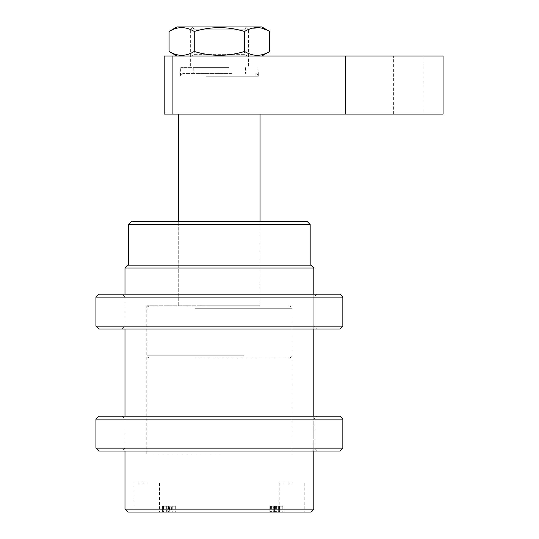 <?xml version="1.0" encoding="UTF-8"?>
<svg xmlns="http://www.w3.org/2000/svg" width="539" height="539" viewBox="0 0 539 539"><rect width="100%" height="100%" fill="white"/><g stroke="black" fill="none" stroke-linecap="round" stroke-linejoin="round"><path stroke-width="0.4" stroke-dasharray="2.69 2.02" d="M219.393 305.808L146.77 305.808L219.393 305.808M219.393 453.953L146.77 453.953L219.393 453.953M307.264 221.569L131.523 221.569M128.619 224.473L310.168 224.473M127.891 512.05L310.895 512.05M313.799 509.146L124.987 509.146M310.895 265.141L127.891 265.141M124.987 268.045L313.799 268.045M146.77 512.05L133.989 512.05L146.77 512.05M146.77 483.005L133.989 483.005L146.77 483.005M292.01 512.05L279.229 512.05L292.01 512.05M292.01 483.005L279.229 483.005L292.01 483.005M279.505 512.05L269.857 512.05L283.925 512.05L278.292 512.05L279.505 512.05L279 512.05L279 506.242L279.505 506.242L279.505 512.05M270.45 506.242L283.925 506.242L273.239 506.242L273.239 512.05L273.711 512.05L273.711 506.242L274.573 506.242L274.573 512.05L274.573 506.242L269.857 506.242L269.857 512.05L269.857 506.242L270.45 506.242L270.45 512.05M169.529 512.05L162.434 512.05L175.701 512.05L169.529 512.05L169.529 506.242L162.434 506.242L162.434 512.05L162.434 506.242L163.452 506.242L163.452 512.05M219.393 265.141L128.619 265.141L219.393 265.141M219.393 221.569L260.061 221.569L219.393 221.569M278.353 506.242L278.353 512.05M274.257 506.242L274.257 512.05M273.239 506.242L273.711 506.242L273.239 506.242M271.4 506.242L271.4 512.05M275.584 506.242L275.584 512.05M278.009 506.242L278.009 512.05M282.254 506.242L282.254 512.05M283.069 506.242L283.069 512.05M283.925 506.242L283.925 512.05L283.925 506.242M278.292 506.242L278.292 512.05L274.452 512.05L278.286 512.05L278.292 506.242L274.452 506.242L278.286 506.242L278.286 512.05M276.372 506.242L276.372 512.05M274.452 506.242L274.452 512.05M163.452 506.242L164.024 506.242L164.024 512.05L164.024 506.242L163.337 506.242L163.337 512.05M163.337 506.242L162.434 506.242L162.434 512.05L162.434 506.242L174.906 506.242L174.906 512.05M174.906 506.242L171.375 506.242L171.375 512.05M171.375 506.242L175.701 506.242L175.701 512.05M175.701 506.242L169.529 506.242M169.057 506.242L172.251 506.242L166.679 506.242L169.057 506.242L169.057 512.05L172.251 512.05L167.157 512.05L173.046 512.05L169.057 512.05M167.171 506.242L173.046 506.242L166.679 506.242L167.171 506.242L167.171 512.05L167.157 506.242M169.219 506.242L169.219 512.05M166.679 506.242L166.679 512.05L166.679 506.242M168.768 506.242L168.768 512.05M173.046 506.242L173.046 512.05M172.251 506.242L172.251 512.05M168.498 506.242L168.498 512.05M195.974 358.098L289.106 358.098L195.974 358.098M242.806 305.808L149.68 305.808L242.806 305.808M228.172 26.95L193.252 26.95L228.172 26.95M209.637 29.854L248.439 29.854L209.637 29.854M229.149 67.618L190.341 67.618L229.149 67.618M228.172 67.618L193.252 67.618L228.172 67.618M228.172 73.425L193.252 73.425L228.172 73.425M231.521 73.425L183.28 73.425L231.521 73.425M205.73 114.093L260.061 114.093L205.73 114.093M205.73 305.808L260.061 305.808L205.73 305.808M219.393 114.093L178.726 114.093L219.393 114.093M219.393 67.618L180.754 67.618L219.393 67.618M219.393 55.995L188.893 55.995L219.393 55.995M408.205 55.995L393.389 55.995L408.205 55.995M408.205 114.093L393.389 114.093L408.205 114.093M345.492 55.995L345.492 114.093L443.058 114.093L443.058 55.995L164.2 55.995L164.2 114.093L172.918 114.093L172.918 55.995M345.492 114.093L172.918 114.093M192.598 26.95L246.188 26.95L192.598 26.95L194.276 29.854L244.511 29.854L194.276 29.854L194.276 54.318L244.511 54.318L247.414 55.995L191.372 55.995L247.414 55.995M246.188 26.95L244.511 29.854L244.511 54.318L194.276 54.318L191.372 55.995M176.907 55.995L261.873 55.995L176.907 55.995M248.196 29.611L244.551 31.471C227.829 26.357 211.059 26.357 194.235 31.471L194.235 51.474C211.059 56.588 227.829 56.588 244.551 51.474C252.912 56.588 261.3 56.588 269.702 51.474M244.551 31.471L244.551 51.474M169.078 51.474C177.446 56.588 185.827 56.588 194.235 51.474M194.235 31.471C185.874 26.357 177.486 26.357 169.078 31.471M269.702 31.471L260.33 27.853L250.763 28.628M261.873 26.95L176.907 26.95M122.083 329.046L124.987 326.142L124.987 297.097L122.083 294.193L316.703 294.193L313.799 297.097L124.987 297.097L313.799 297.097L313.799 326.142L124.987 326.142L313.799 326.142L316.703 329.046L122.083 329.046L316.703 329.046M98.846 329.046L339.941 329.046M316.703 294.193L122.083 294.193M339.941 294.193L98.846 294.193M342.844 326.142L95.942 326.142M95.942 297.097L342.844 297.097M339.941 416.189L98.846 416.189M95.942 419.099L342.844 419.099M122.083 416.189L124.987 419.099L124.987 448.145L122.083 451.049L316.703 451.049L313.799 448.145L124.987 448.145L313.799 448.145L313.799 419.099L124.987 419.099L313.799 419.099L316.703 416.189L122.083 416.189L316.703 416.189M98.846 451.049L339.941 451.049M342.844 448.145L95.942 448.145M316.703 451.049L122.083 451.049M169.152 506.242L169.152 512.05M243.783 355.194L146.77 355.194L243.783 355.194M195.003 308.712L292.01 308.712L195.003 308.712M206.289 76.208L258.403 76.208L206.289 76.208M146.77 453.953L146.77 305.808M133.989 483.005L133.989 512.05M279.229 483.005L279.229 512.05M178.726 305.808L178.726 221.569L178.726 305.808M313.799 294.193L313.799 329.046M313.799 416.189L313.799 451.049M124.987 294.193L124.987 329.046M124.987 416.189L124.987 451.049M260.061 305.808L260.061 221.569L260.061 305.808M304.791 483.005L304.791 512.05M159.551 483.005L159.551 512.05M292.01 453.953L292.01 305.808M273.132 512.05L273.132 506.242M279.653 512.05L279.653 506.242M289.106 305.808C293.081 307.19 291.458 307.857 292.01 308.712L292.01 355.194C291.458 356.03 293.101 356.69 289.106 358.098M245.535 26.95L248.439 29.854L248.439 67.618M245.535 67.618L245.535 73.425M258.033 67.618L258.403 76.208C257.575 75.359 260.007 75.319 255.506 73.425M183.28 73.425C178.712 75.339 181.299 75.244 180.376 76.208L180.754 67.618M193.252 67.618L193.252 73.425M193.252 26.95L190.341 29.854L190.341 67.618M149.68 358.098C145.645 356.663 147.363 356.063 146.77 355.194L146.77 308.712C147.363 307.843 145.645 307.243 149.68 305.808M188.893 55.995L188.893 67.618M393.389 114.093L393.389 55.995M423.021 114.093L423.021 55.995M249.894 55.995L249.894 67.618"/><path stroke-width="0.81" d="M128.619 224.473L131.523 221.569L307.264 221.569L310.168 224.473L128.619 224.473L128.619 265.141M310.895 512.05L127.891 512.05L124.987 509.146L313.799 509.146L310.895 512.05M124.987 268.045L127.891 265.141L310.895 265.141L313.799 268.045L124.987 268.045L124.987 294.193M164.2 55.995L443.058 55.995L443.058 114.093L164.2 114.093L164.2 55.995M172.918 55.995L172.918 114.093M345.492 55.995L345.492 114.093M261.873 55.995L269.702 51.474C261.341 56.588 252.953 56.588 244.551 51.474C227.829 56.588 211.059 56.588 194.235 51.474C185.874 56.588 177.486 56.588 169.078 51.474L176.907 55.995M269.702 31.471C261.3 26.357 252.912 26.357 244.551 31.471C227.829 26.357 211.059 26.357 194.235 31.471C185.827 26.357 177.446 26.357 169.078 31.471L176.907 26.95L261.873 26.95L269.702 31.471L269.702 51.474M169.078 31.471L169.078 51.474M194.235 31.471L194.235 51.474M244.551 31.471L244.551 51.474M250.763 28.628L248.196 29.611M342.844 326.142L339.941 329.046L98.846 329.046L95.942 326.142L342.844 326.142L342.844 297.097L95.942 297.097L98.846 294.193L339.941 294.193L342.844 297.097M95.942 326.142L95.942 297.097M342.844 419.099L95.942 419.099L98.846 416.189L339.941 416.189L342.844 419.099L342.844 448.145L339.941 451.049L98.846 451.049L95.942 448.145L342.844 448.145M95.942 419.099L95.942 448.145M310.168 265.141L310.168 224.473M313.799 268.045L313.799 294.193M313.799 329.046L313.799 416.189M313.799 451.049L313.799 509.146M124.987 329.046L124.987 416.189M124.987 451.049L124.987 509.146M260.061 114.093L260.061 221.569M178.726 114.093L178.726 221.569"/></g></svg>
